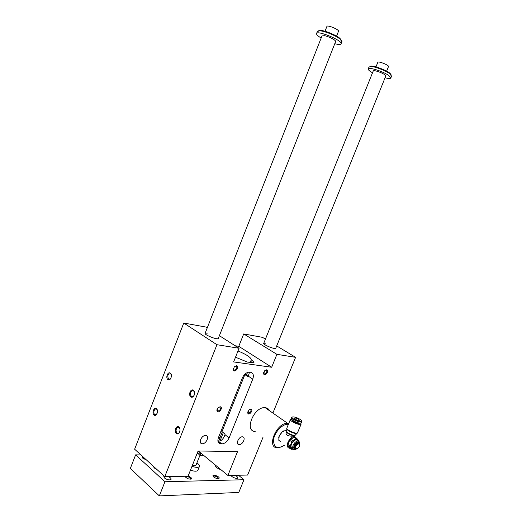 <?xml version="1.0" encoding="UTF-8"?>
<svg xmlns="http://www.w3.org/2000/svg" width="522" height="522" viewBox="0 0 522 522"><rect width="100%" height="100%" fill="white"/><g stroke="black" fill="none" stroke-linecap="round" stroke-linejoin="round"><path stroke-width="0.78" d="M263.701 343.417L373.223 71.031C373.315 70.614 374.15 70.568 375.742 70.894C381.23 72.454 384.597 74.131 385.823 75.912L275.76 348.285C275.048 349.707 262.422 344.448 263.754 343.287L265.535 343.202M272.882 413.059L295.596 357.335L276.901 354.334L271.675 367.253L233.628 361.922L239.069 348.259L216.937 344.709L164.776 476.638L188.057 476.194L198.106 450.988L237.562 451.556L227.899 475.438L247.617 475.059L263.003 437.299M227.899 475.438L198.367 450.995M296.633 438.591L298.088 439.889C297.286 438.963 296.118 438.924 294.578 439.772L291.022 444.039L291.713 441.769L292.64 440.659L296.131 438.617L297.044 438.65M298.773 441.155L298.088 439.889L298.564 441.064M294.584 437.149L290.597 439.204L288.607 442.304L287.922 445.703L289.951 447.178L289.951 446.042L291.022 444.039C290.291 445.932 290.291 447.387 291.015 448.405L291.7 449.357L293.188 449.148M289.951 447.178L291.015 448.405L293.11 449.05M296.855 448.829C294.134 450.003 293.201 448.927 294.056 445.612C296.131 442.095 297.971 441.181 299.582 442.871L299.648 444.737M294.088 437.168L296.131 438.617M290.597 439.204L292.64 440.659M289.671 440.307L291.713 441.769M287.916 444.568L289.951 446.042M280.908 441.971L278.768 440.242L279.205 435.994L282.376 431.707L285.841 430.324L286.819 430.578M290.199 448.267L289.606 448.287C287.296 447.811 286.741 445.808 287.942 442.284C289.69 438.682 291.915 436.757 294.604 436.516L296.842 438.506M295.1 435.328L294.754 436.157L293.873 436C290.976 436.549 284.523 435.811 286.454 432.444L286.695 431.851M297.246 448.666L297.103 448.737C295.419 449.161 294.891 448.3 295.511 446.153C296.692 443.968 297.932 443.158 299.23 443.726L299.635 445.168M295.935 446.31C297.279 444.026 298.473 443.432 299.524 444.522C299.804 445.821 299.269 447.073 297.918 448.281C296.046 449.233 295.38 448.574 295.935 446.31M297.142 433.24L295.328 435.074C294.545 436.581 285.625 432.568 286.813 431.244L286.839 429.032M295.948 448.946C294.558 448.874 294.186 447.837 294.845 445.84C295.87 443.804 297.096 442.813 298.538 442.865L299.491 444.072M296.013 449.259L294.362 449.696C292.659 449.344 292.248 447.869 293.142 445.259C294.441 442.591 296.085 441.162 298.069 440.979L299.589 442.069L299.752 443.785M297.899 440.862L296.385 439.785C294.401 439.968 292.764 441.39 291.465 444.052C290.578 446.656 290.982 448.13 292.685 448.483L292.862 448.607M249.477 372.147L248.159 376.845L244.857 374.626L245.536 374.072L248.263 376.59M157.39 410.272L156.639 409.209C154.551 407.591 152.626 413.235 154.806 414.579L157.076 413.698M205.087 333.369L321.976 35.953L324.325 35.666C328.482 36.344 336.083 40.266 335.653 41.492L218.287 338.465C217.465 340.142 203.652 334.622 205.146 333.219L207.488 333.095M156.476 408.7C158.949 410.677 156.45 417.078 154.016 415.01C151.563 413.026 154.036 406.677 156.476 408.7M237.999 350.954C246.841 354.673 251.252 357.648 251.226 359.893L252.276 360.572C253.62 361.452 254.175 362.105 253.933 362.516L251.995 362.712L247.297 362.04L235.507 357.211M251.226 359.893L250.201 362.457M244.857 374.626L222 431.603L225.178 434.056L224.93 434.663C224.075 437.462 222.646 439.511 220.636 440.816L217.935 441.253M222.346 431.87L218.574 441.273M221.824 443.902C224.904 443.602 227.331 441.599 229.106 437.893L252.759 379.129C254.012 375.318 253.287 373.034 250.606 372.284L249.314 372.134C246.391 372.369 244.081 374.287 242.371 377.889L218.457 437.54C217.282 441.116 217.968 443.224 220.519 443.85L221.824 443.902L218.496 441.273M171.366 374.966L170.596 373.745C167.823 373.915 167.131 375.664 168.521 378.998C169.396 379.559 170.205 379.272 170.955 378.143M170.355 373.139C172.893 374.985 170.368 381.458 167.862 379.52C165.35 377.654 167.849 371.24 170.355 373.139M193.381 390.267C190.7 388.237 188.09 394.86 190.784 396.851C193.46 398.932 196.102 392.25 193.381 390.267M178.896 426.983C176.279 424.817 173.702 431.368 176.325 433.501C178.929 435.713 181.545 429.097 178.896 426.983M216.937 344.709L183.764 323.027L134.63 449.207L164.776 476.638M207.227 327.927L205.844 327.04L183.764 323.027M239.069 348.259L219.384 335.685M265.43 339.117L262.501 337.349L243.715 333.93L238.776 346.327L235.102 345.727M219.977 437.782L218.744 436.816M255.173 431.524C243.839 431.094 254.207 406.253 265.163 407.689L265.215 407.695C267.284 407.897 268.765 408.935 269.652 410.814M220.147 406.749C224.029 407.362 217.733 414.84 216.898 410.599L218.052 407.734L220.147 406.749M236.531 365.733C240.237 366.483 234.378 373.791 233.321 369.733L234.306 366.796L236.531 365.733M266.625 369.804C269.907 370.418 264.811 377.302 263.643 373.83L264.758 370.62L266.625 369.804M250.762 409.065C254.194 409.548 248.74 416.595 247.735 412.974L249.014 409.822L250.762 409.065M205.577 435.505C201.551 435.146 197.982 443.459 202.047 443.72C206.079 444.411 209.988 435.785 205.766 435.518L205.577 435.505M242.365 436.803L242.521 436.816C246.345 437.038 242.645 445.233 239.004 444.62C235.311 444.398 238.724 436.47 242.365 436.803M179.738 431.805C179.026 433.175 178.165 433.593 177.141 433.051C176.071 432.072 175.816 430.683 176.371 428.862C177.075 427.381 177.963 426.924 179.033 427.492L179.933 428.869M194.256 395.037C193.479 396.537 192.54 396.961 191.45 396.302C190.471 395.33 190.249 393.993 190.791 392.29C191.548 390.724 192.487 390.254 193.616 390.88L194.53 392.505M271.675 367.253L238.776 346.327M276.901 354.334L243.715 333.93M295.596 357.335L276.712 345.929M247.78 411.865L248.655 413.248C251.095 412.073 251.63 410.755 250.253 409.3L249.451 409.483M263.636 372.63L263.688 373.321L264.595 374.059C266.944 372.884 267.447 371.547 266.103 370.059L265.137 370.3M233.425 368.349L233.399 369.237L234.456 370.183C236.975 368.956 237.49 367.56 236.003 366L234.743 366.372M217.048 409.365L217.002 410.109L217.968 411.114C220.61 409.894 221.158 408.517 219.632 406.99L218.587 407.271M217.968 411.114L217.087 410.455M281.873 446.812L277.319 447.856C266.018 447.687 276.777 422.141 287.687 423.355L288.738 423.505M278.624 438.102L279.198 435.811L282.167 431.798L283.583 430.904M284.966 444.92L284.797 445.051C277.352 449.455 273.593 447.654 273.535 439.654C274.513 432.216 282.435 423.825 287.935 424.295L288.392 424.34M294.95 417.959C297.455 418.52 298.91 419.316 299.315 420.347C297.083 420.373 295.406 419.623 294.291 418.102L294.95 417.959M298.995 421.443L299.374 421.893M292.764 420.621L291.25 419.042L290.434 419.362C288.973 420.902 300.176 425.913 301.103 424.125L300.829 423.127C298.923 423.518 296.235 422.683 292.764 420.621M292.098 418.396L292.659 418.409M300.28 421.665L300.679 422.063M301.396 422.696L301.338 422.846C299.569 423.518 296.692 422.683 292.685 420.36L291.159 418.331L291.544 417.385M291.785 418.037L292.261 418.018M300.835 421.678L301.155 422.037M301.338 422.846L301.781 421.756C300.033 422.402 297.155 421.567 293.149 419.244L291.615 417.215L293.423 419.003C288.894 415.903 295.68 416.38 300.143 419.44C304.737 422.533 297.971 422.122 293.429 419.003C294.728 420.288 301.527 422.435 301.546 421.522L301.781 421.756M299.021 423.212C297.86 423.603 296.02 423.061 293.495 421.587L292.464 420.406M297.618 432.568L297.259 433.116C296.32 434.95 285.384 430.03 286.846 428.438M287.922 445.703L289.671 447.883L291.7 449.357M369.935 66.509L371.351 66.105C375.142 65.942 386.574 70.359 390.038 73.341L391.285 75.044M238.45 475.235L243.963 479.731L164.932 481.754L135.622 454.858L140.888 454.903M135.622 454.858L130.337 468.417L159.34 495.9L238.782 492.448L243.963 479.731M338.465 31.359L338.524 31.209C339.072 29.467 326.831 24.508 326.883 26.498L325.004 31.268M318.44 30.837L320.299 30.407C324.612 30.38 336.011 34.994 339.92 38.347L341.564 40.527M192.011 466.276C195.841 467.614 198.301 467.699 199.397 466.537C199.822 465.559 198.986 464.365 196.885 462.962M192.52 464.998C194.334 465.631 195.502 465.67 196.024 465.122L196.076 464.991M316.619 33.408L317.33 31.588L319.444 30.791C323.633 30.791 334.269 34.883 339.111 38.367L340.233 39.202L341.845 41.858M321.16 38.021C318.055 36.148 316.502 34.706 316.502 33.702C316.254 29.708 342.243 40.233 341.127 43.665C340.951 44.507 339.483 44.67 336.729 44.161L334.772 43.718M372.519 72.767C369.648 71.142 368.206 69.902 368.186 69.048C367.86 66.601 382.991 71.299 388.727 75.468L390.88 77.843C390.691 78.607 389.131 78.678 386.195 78.059L385.066 77.785M368.284 68.813L368.963 67.123L370.548 66.47C374.274 66.327 385.164 70.366 389.516 73.517L391.559 76.16M197.968 451.334C199.619 452.052 200.435 452.744 200.409 453.422C200.037 453.996 198.954 453.97 197.166 453.35M190.471 470.139C194.301 471.47 196.761 471.549 197.864 470.368L197.975 470.087M185.251 476.247L185.225 476.325C186.55 478.537 188.651 479.411 191.535 478.955L191.006 477.447L188.135 475.986M190.778 479.248L190.354 477.989C188.325 476.632 186.745 476.286 185.623 476.945L185.564 477.212M213.661 476.977L212.943 475.744C213.27 473.963 220.493 477.069 218.992 478.354C217.615 478.902 215.84 478.446 213.661 476.977M218.992 478.354L218.3 478.615L217.791 477.402C215.84 476.116 214.346 475.77 213.315 476.358L213.263 476.579M142.734 456.58L142.291 456.933L142.858 458.27L146.473 459.986M231.213 475.372C231.037 476.919 237.19 479.359 237.797 477.982L237.014 476.488L234.933 475.301M168.214 476.573C170.368 477.539 171.314 478.485 171.059 479.405C169.461 480.351 167.262 479.881 164.469 477.995L163.836 476.482L164.234 476.142M157.409 469.937L154.29 467.96L153.063 465.983M221.563 470.192L216.154 467.477L214.94 464.711M199.906 455.406L203.73 455.438M159.34 495.9L164.932 481.754M200.409 453.148L200.526 453.853C200.017 454.375 198.849 454.323 197.035 453.683M388.472 66.653L388.518 66.529C388.988 65.061 377.706 60.702 377.791 62.379L375.971 66.907M296.437 448.913C294.121 449.618 293.371 448.522 294.186 445.612C296.946 441.579 298.741 441.142 299.576 444.307M295.191 435.198L295.054 435.433C294.297 436.914 285.586 432.992 286.754 431.701L286.774 431.648M219.527 443.569L219.684 443.191M219.077 443.282L219.247 442.852M219.971 441.057L223.344 432.64M229.106 437.893L224.93 434.663M220.852 443.876L218.02 441.632M252.759 379.129L248.413 376.218M252.276 360.572L251.447 362.633M247.5 372.467L246.58 374.77M301.103 424.125L297.54 432.758C296.587 434.624 285.403 429.599 286.898 427.981L290.363 419.538M285.841 430.324L286.813 431.015M293.873 436L294.604 436.516M299.524 444.522L299.524 444.157M298.538 442.865L299.426 443.954M299.23 443.726L299.041 443.119M296.385 439.785L298.069 440.979M299.582 442.871L299.589 442.069M154.806 414.579L156.443 414.677M218.124 441.958L220.519 443.85M168.521 378.998L170.244 379.181M177.141 433.051L178.987 433.116M179.033 427.492L179.366 427.505M191.45 396.302L193.062 396.446M239.004 444.62L237.569 443.511M222.033 431.518L221.145 430.833M202.047 443.72L200.376 442.362M248.648 413.248L247.872 412.693M247.8 412.458L247.735 412.974M264.595 374.059L263.767 373.524M263.688 373.321L263.643 373.83M234.456 370.183L233.497 369.537M233.399 369.237L233.321 369.733M217.002 410.109L216.898 410.599M265.163 407.689L287.687 423.355M338.524 31.209L336.586 36.122M320.299 30.407L319.444 30.791M339.92 38.347L340.233 39.202M341.127 43.665L341.962 41.558M390.88 77.843L391.657 75.912M371.351 66.105L370.548 66.47M390.038 73.341L390.339 74.131M197.864 470.368L199.397 466.537M190.791 479.235L191.535 478.955M185.532 477.173L185.225 476.325M213.27 476.469L212.943 475.744M200.409 453.422L200.565 453.755M196.024 465.122L200.526 453.853M388.518 66.529L386.645 71.175"/></g></svg>
